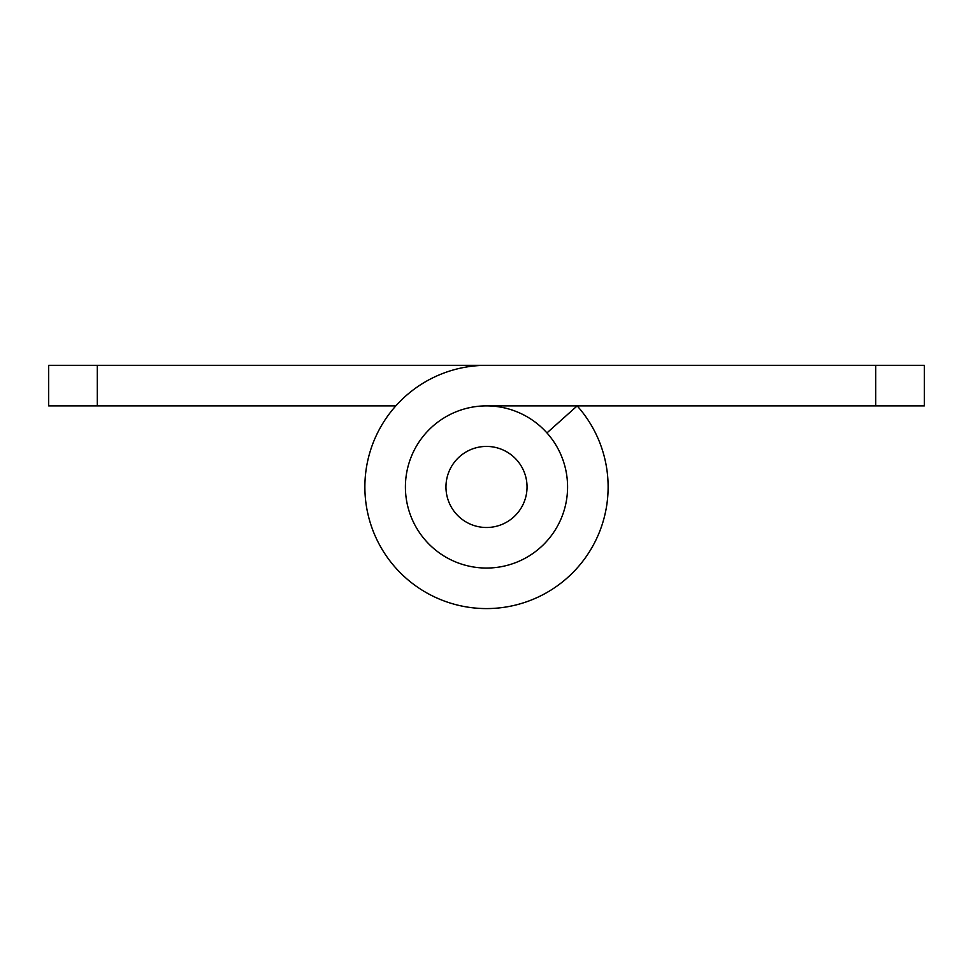 <?xml version="1.0" encoding="UTF-8"?>
<svg xmlns="http://www.w3.org/2000/svg" width="973" height="973" viewBox="0 0 973 973"><rect width="100%" height="100%" fill="white"/><g stroke="black" fill="none" stroke-linecap="round" stroke-linejoin="round"><path stroke-width="1.46" d="M875.7 365.337L924.35 365.337L924.35 405.875L875.7 405.875L875.7 365.337L486.5 365.337A121.625 121.625 0 0 0 368.451 516.249A121.625 121.625 0 0 0 543.348 594.479A121.625 121.625 0 0 0 577.171 405.899A121.625 121.625 0 0 0 577.159 405.875M445.962 486.962A40.538 40.538 0 0 0 486.5 527.5A40.538 40.538 0 0 0 527.038 486.962A40.538 40.538 0 0 0 486.5 446.425A40.538 40.538 0 0 0 445.962 486.962M875.7 405.875L486.5 405.875A81.087 81.087 0 0 0 405.413 486.974A81.087 81.087 0 0 0 486.5 568.05A81.087 81.087 0 0 0 546.948 432.924L577.171 405.899M486.5 405.875A81.087 81.087 0 0 1 546.948 432.924M97.3 405.875L48.65 405.875L48.65 365.337L97.3 365.337L97.3 405.875L395.841 405.875M97.3 365.337L486.5 365.337"/></g></svg>
